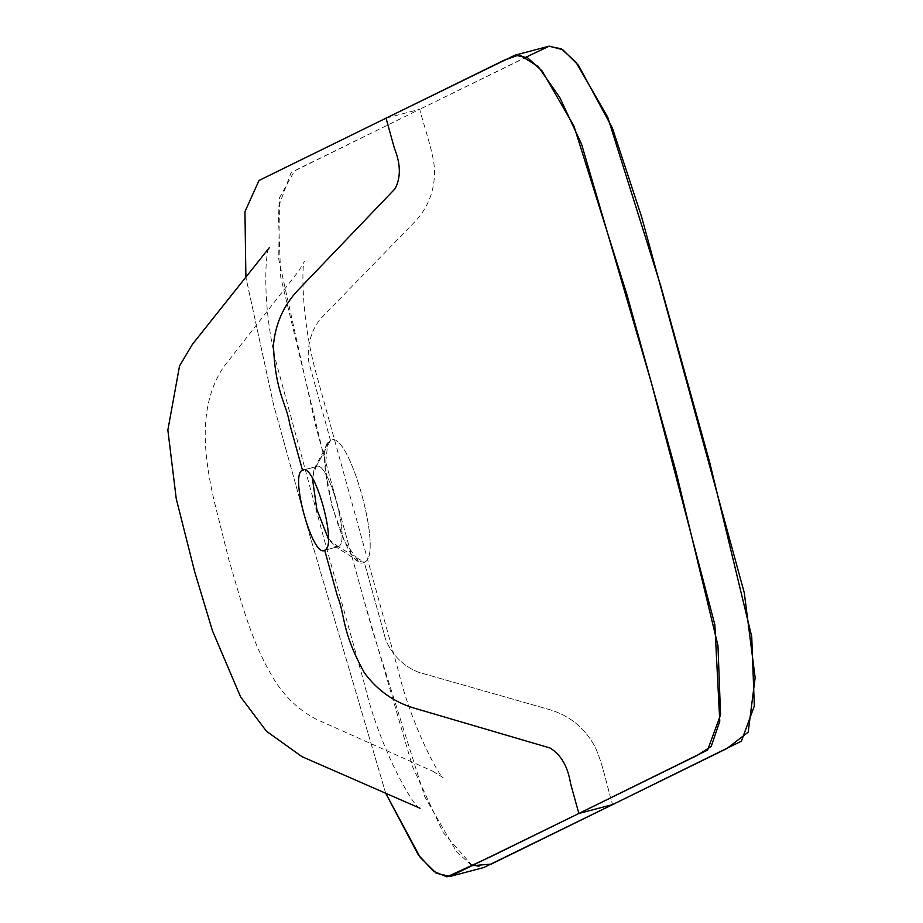 <?xml version="1.0" encoding="UTF-8"?>
<svg xmlns="http://www.w3.org/2000/svg" width="923" height="923" viewBox="0 0 923 923"><rect width="100%" height="100%" fill="white"/><g stroke="black" fill="none" stroke-linecap="round" stroke-linejoin="round"><path stroke-width="0.69" stroke-dasharray="4.62 3.46" d="M472.38 865.693L443.144 832.5L412.616 766.828L363.339 597.781L315.735 426.126L278.734 259.213L279.519 197.718L294.679 170.64L419.815 109.26C421.961 120.417 434.56 154.233 434.56 171.32C434.583 191.015 427.995 207.848 414.796 221.82L320.673 318.654C304.902 338.003 307.763 361.493 310.093 366.893L330.503 440.525C310.347 445.971 346.252 575.456 364.25 562.199L338.199 546.67C351.444 543.093 327.85 458.004 316.024 466.715C327.85 458.004 351.444 543.093 338.199 546.67L324.688 550.223L338.199 546.67L328.334 538.79L334.576 546.116L338.199 546.67L364.25 562.199L358.735 561.346L344.833 541.997L331.715 505.354L325.15 467.234L327.769 443.467L330.503 440.525L316.024 466.715L314.224 468.653L312.378 478.16L316.024 466.715L302.513 470.269L316.508 466.53L302.998 470.084M316.024 466.715L330.503 440.525C348.49 427.257 384.395 556.742 364.25 562.199L384.672 635.82C385.445 641.635 395.125 663.325 418.742 672.302L550.12 709.787C568.753 715.383 583.14 726.701 593.293 743.719C602.131 758.487 608.73 793.884 612.641 804.568C608.73 793.884 602.131 758.487 593.293 743.719C583.14 726.701 568.753 715.383 550.12 709.787L418.742 672.302C395.125 663.325 385.445 641.635 384.672 635.82L364.25 562.199C384.395 556.742 348.49 427.257 330.503 440.525L310.093 366.893C307.763 361.493 304.902 338.003 320.673 318.654L414.796 221.82C427.995 207.848 434.583 191.015 434.56 171.32C434.56 154.233 421.961 120.417 419.815 109.26L291.08 172.647L278.123 207.825L280.719 277.142L322.704 451.255L371.704 627.928L424.753 796.687L456.62 851.802L471.157 865.024L483.687 867.562M385.664 793.145L309.99 536.055L273.612 404.897L245.887 277.246L273.612 404.897L309.99 536.055L385.664 793.145M386.045 118.156L419.815 109.26L386.045 118.156M548.77 46.265L419.815 109.26L526.306 57.03M358.735 561.346L334.576 546.116M327.769 443.467L314.224 468.653M432.76 771.224L443.178 777.639C440.975 779.243 411.843 727.797 397.917 669.256L315.666 371.623C300.287 314.812 302.086 260.736 304.486 261.336L298.752 271.004L223.262 367.435C197.545 406.743 204.064 455.501 213.871 499.747L229.054 560.538C239.138 593.235 248.922 635.659 270.151 672.752C281.423 693.45 296.698 708.91 315.989 719.132L432.76 771.224M337.703 546.854L324.204 550.408M420 808.248C415.708 810.198 380.161 751.218 364.631 684.647L324.135 539.309L275.942 361.481C261.301 302.386 265.743 247.664 269.378 247.618"/><path stroke-width="1.38" d="M312.378 478.16L316.808 509.3L328.334 538.79L316.808 509.3L312.378 478.16M449.916 876.458L436.21 873.193L420.196 857.375L385.664 793.145L418.211 854.733L433.545 871.3L446.951 876.85L491.117 856.509L578.871 813.463L612.641 804.568L578.871 813.463L449.916 876.458L483.687 867.562L612.641 804.568L491.301 864.09L472.38 865.693M245.887 277.246L244.953 211.644L259.017 180.47L386.045 118.156L259.017 180.47L244.953 211.644L245.887 277.246M303.517 470.003L302.513 470.269C289.268 473.857 312.862 558.946 324.688 550.223C312.862 558.946 289.268 473.857 302.513 470.269L289.834 424.522C286.384 402.682 275.285 393.302 273.439 345.098C275.458 323.742 283.603 305.467 297.898 290.284L395.021 188.8C400.974 177.608 400.755 164.052 394.363 148.142L386.045 118.156L394.363 148.142C400.755 164.052 400.974 177.608 395.021 188.8L297.898 290.284C283.603 305.467 275.458 323.742 273.439 345.098C275.285 393.302 286.384 402.682 289.834 424.522L302.513 470.269C314.339 461.558 337.933 546.647 324.688 550.223L337.368 595.97C345.698 616.529 340.945 630.074 364.273 672.636C377.057 690.092 393.544 701.884 413.735 707.999L550.108 748.022C561.034 754.772 567.853 766.586 570.552 783.477L578.871 813.463L570.552 783.477C567.853 766.586 561.034 754.772 550.108 748.022L413.735 707.999C393.544 701.884 377.057 690.092 364.273 672.636C340.945 630.074 345.698 616.529 337.368 595.97L324.688 550.223C337.933 546.647 314.339 461.558 302.513 470.269L303.517 470.003M578.871 813.463L696.957 755.533L711.16 746.511L719.767 721.336L714.864 624.836L651.419 382.918L581.559 144.161L559.834 97.607L538.178 66.537L519.337 54.815L504.131 60.226L386.045 118.156L514.999 55.161L527.529 57.699L542.066 70.921L573.933 126.036L626.982 294.795L675.982 471.468L717.967 645.581L720.551 714.898L707.606 750.076L578.871 813.463M526.306 57.03L549.254 46.15L562.776 49.727L578.513 65.383L612.422 128.124L641.577 216.743L744.296 592.889L755.141 677.69L748.195 732.147L726.978 748.484L612.641 804.568L741.377 741.181L754.333 706.014L751.737 636.697L709.752 462.573L660.753 285.899L607.703 117.152L575.837 62.037L561.299 48.804L548.77 46.265L514.999 55.161M269.378 247.618L192.457 344.256L179.547 365.935L167.859 430.049L176.247 498.743L194.765 572.064L212.509 630.905L240.568 696.819L266.412 731.201L301.948 756.652L420 808.248"/></g></svg>
